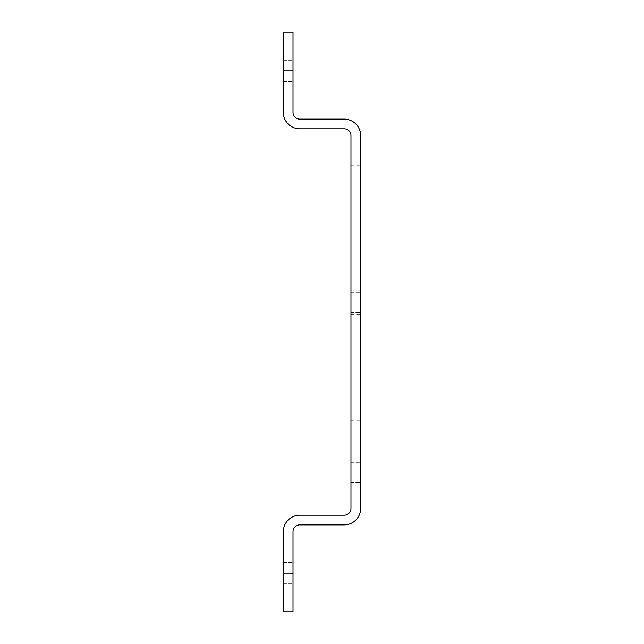 <?xml version="1.0" encoding="UTF-8"?>
<svg xmlns="http://www.w3.org/2000/svg" width="644" height="644" viewBox="0 0 644 644"><rect width="100%" height="100%" fill="white"/><g stroke="black" fill="none" stroke-linecap="round" stroke-linejoin="round"><path stroke-width="0.48" stroke-dasharray="3.22 2.42" d="M360.64 472.696L360.64 462.746L360.64 472.696M350.98 472.696L350.98 462.746L350.98 472.696M360.64 302.68L360.64 290.798L360.64 302.68M350.98 302.68L350.98 290.798L350.98 302.68M360.64 175.168L360.64 185.118L360.64 175.168M350.98 175.168L350.98 185.118L350.98 175.168M360.64 430.192L360.64 420.242L360.64 430.192M350.98 430.192L350.98 420.242L350.98 430.192M293.02 573.16L293.02 531.622A6.762 6.762 0 0 1 299.782 524.86L344.218 524.86A16.422 16.422 0 0 0 360.64 508.438L360.64 135.562A16.422 16.422 0 0 0 344.218 119.14L299.782 119.14A6.762 6.762 0 0 1 293.02 112.378L293.02 32.2L283.36 32.2L283.36 112.378A16.422 16.422 0 0 0 299.782 128.8L344.218 128.8A6.762 6.762 0 0 1 350.98 135.562L350.98 508.438A6.762 6.762 0 0 1 344.218 515.2L299.782 515.2A16.422 16.422 0 0 0 283.36 531.622L283.36 611.8L293.02 611.8L293.02 573.16L283.36 573.16M293.02 70.84L283.36 70.84M350.98 462.746L360.64 462.746L350.98 462.746M350.98 292.73L360.64 292.73L350.98 292.73M350.98 165.218L360.64 165.218M350.98 420.242L360.64 420.242M350.98 290.798L360.64 290.798M283.36 562.534L293.02 562.534L283.36 562.534M283.36 60.214L293.02 60.214L283.36 60.214M283.36 81.466L293.02 81.466L283.36 81.466M283.36 583.786L293.02 583.786L283.36 583.786M350.98 314.562L360.64 314.562M350.98 440.142L360.64 440.142M350.98 312.63L360.64 312.63L350.98 312.63M350.98 185.118L360.64 185.118M350.98 482.646L360.64 482.646L350.98 482.646"/><path stroke-width="0.97" d="M293.02 70.84L293.02 32.2L283.36 32.2L283.36 112.378A16.422 16.422 0 0 0 299.782 128.8L344.218 128.8A6.762 6.762 0 0 1 350.98 135.562L350.98 508.438A6.762 6.762 0 0 1 344.218 515.2L299.782 515.2A16.422 16.422 0 0 0 283.36 531.622L283.36 611.8L293.02 611.8L293.02 531.622A6.762 6.762 0 0 1 299.782 524.86L344.218 524.86A16.422 16.422 0 0 0 360.64 508.438L360.64 135.562A16.422 16.422 0 0 0 344.218 119.14L299.782 119.14A6.762 6.762 0 0 1 293.02 112.378L293.02 70.84L283.36 70.84M293.02 573.16L283.36 573.16"/></g></svg>
